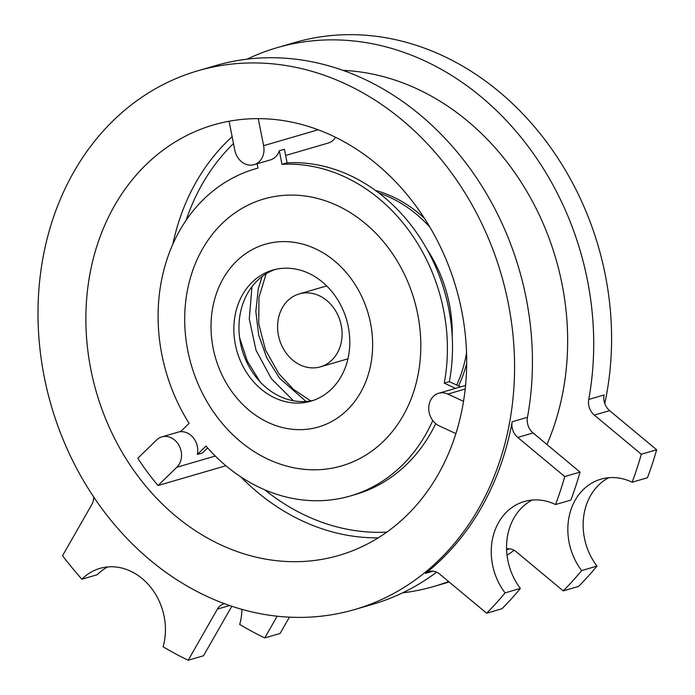 <?xml version="1.0" encoding="UTF-8"?>
<svg xmlns="http://www.w3.org/2000/svg" width="695" height="695" viewBox="0 0 695 695"><rect width="100%" height="100%" fill="white"/><g stroke="black" fill="none" stroke-linecap="round" stroke-linejoin="round"><path stroke-width="1.04" d="M588.743 399.443A14.508 12.119 -106.2 0 0 594.303 415.097L609.619 410.632A14.508 12.119 -106.2 0 1 604.059 394.977L588.743 399.443A280.563 234.363 -106.2 0 0 512.536 127.315A280.563 234.363 -106.2 0 0 276.905 47.738L294.784 42.534A280.563 234.363 73.8 0 1 530.407 122.112A280.563 234.363 73.8 0 1 606.613 394.239A280.563 234.363 73.8 0 1 604.763 403.491M514.118 550.31A280.563 234.363 73.8 0 1 507.037 555.296M402.561 592.861A280.563 234.363 -106.2 0 0 433.923 586.441A280.563 234.363 -106.2 0 0 448.588 581.533M276.905 47.738A280.563 234.363 -106.2 0 0 247.003 59.179M504.327 445.886A280.563 234.363 -106.2 0 0 441.264 159.633A280.563 234.363 -106.2 0 0 197.771 70.803A280.563 234.363 -106.2 0 0 51.274 405.741A280.563 234.363 -106.2 0 0 354.78 609.506A280.563 234.363 -106.2 0 0 504.327 445.886M527.47 417.304L512.154 421.769A280.563 234.363 73.8 0 1 506.881 445.139A280.563 234.363 73.8 0 1 425.531 573.366A14.508 12.119 -106.2 0 1 429.058 571.533A14.508 12.119 -106.2 0 1 439.622 574.079L486.648 613.207A353.121 294.975 -106.2 0 0 505.057 592.887A58.05 48.485 73.8 0 1 524.291 501.512A58.05 48.485 73.8 0 1 555.54 504.544A353.121 294.975 -106.2 0 0 564.74 476.553L517.714 437.416L533.039 432.95A14.508 12.119 73.8 0 1 527.47 417.304A280.563 234.363 -106.2 0 0 451.264 145.177A280.563 234.363 -106.2 0 0 215.641 65.599L197.771 70.803M354.78 609.506L372.65 604.303A280.563 234.363 -106.2 0 0 436.608 572.167M229.089 121.243L234.797 150.224A17.41 14.543 -106.2 0 0 254.075 164.672A17.41 14.543 -106.2 0 0 263.605 145.681L258.279 118.636M156.618 439.97L137.827 458.24A224.19 187.276 -106.2 0 0 158.052 485.51L176.843 467.249A17.41 14.543 -106.2 0 0 179.388 446.164A17.41 14.543 -106.2 0 0 161.857 436.894A17.41 14.543 -106.2 0 0 156.618 439.97M158.052 485.51L225.918 465.737M257.124 163.785L257.984 168.129A170.318 142.275 -106.2 0 0 255.074 168.937A170.318 142.275 -106.2 0 0 189.118 423.351L180.518 431.708A17.41 14.543 -106.2 0 1 197.371 454.434L205.972 446.077A170.318 142.275 -106.2 0 0 350.393 495.961A170.318 142.275 -106.2 0 0 432.759 420.51M279.312 150.754L284.42 149.269L287.096 162.856L281.988 164.341L279.312 150.754A17.41 14.543 -106.2 0 1 270.329 159.937L254.075 164.672M207.623 447.954L202.48 452.949L197.371 454.434M463.522 401.354L447.823 394.082A17.41 14.543 -106.2 0 0 438.658 393.266L454.904 388.531A17.41 14.543 73.8 0 1 455.529 388.366L444.253 383.136A170.318 142.275 -106.2 0 0 281.988 164.341M455.529 388.366L460.637 386.88L449.361 381.651L444.253 383.136M347.3 361.348A68.258 57.016 -106.2 0 0 331.958 291.709A68.258 57.016 -106.2 0 0 272.718 270.094A68.258 57.016 -106.2 0 0 237.073 351.583A68.258 57.016 -106.2 0 0 310.917 401.163A68.258 57.016 -106.2 0 0 347.3 361.348M369.167 371.486A95.163 79.491 -106.2 0 0 273.456 242.425A95.163 79.491 -106.2 0 0 232.834 392.979A95.163 79.491 -106.2 0 0 369.167 371.486M415.732 384.83A139.017 116.126 -106.2 0 0 275.906 196.285A139.017 116.126 -106.2 0 0 216.571 416.218A139.017 116.126 -106.2 0 0 415.732 384.83M350.393 495.961L355.501 494.475A170.318 142.275 -106.2 0 0 435.722 423.655M449.361 381.651A170.318 142.275 -106.2 0 0 287.096 162.856M275.289 269.425A68.258 57.016 -106.2 0 0 242.181 350.098A68.258 57.016 -106.2 0 0 313.445 400.346M438.658 393.266A17.41 14.543 -106.2 0 0 428.737 408.677A17.41 14.543 -106.2 0 0 439.24 425.896L455.885 433.611M546.939 444.531A249.87 208.726 -106.2 0 0 558.519 411.249A249.87 208.726 -106.2 0 0 342.965 70.377M594.303 415.097L641.32 454.226A353.121 294.975 73.8 0 1 632.129 482.226A58.05 48.485 -106.2 0 0 600.88 479.185A58.05 48.485 -106.2 0 0 581.645 570.569A353.121 294.975 73.8 0 1 563.228 590.889L516.211 551.752A14.508 12.119 -106.2 0 0 506.568 548.989M241.999 609.35A58.05 48.485 73.8 0 1 239.688 624.457A353.121 294.975 -106.2 0 0 264.76 637.923L277.192 616.178M555.54 504.544L570.856 500.079A353.121 294.975 -106.2 0 0 580.056 472.087L533.039 432.95M486.648 613.207L501.964 608.742A353.121 294.975 -106.2 0 0 520.373 588.422A58.05 48.485 73.8 0 1 532.17 500.035M231.809 606.231L203.496 655.785L188.171 660.25A353.121 294.975 73.8 0 1 163.099 646.784A58.05 48.485 -106.2 0 0 150.537 587.093A58.05 48.485 -106.2 0 0 99.898 568.397A58.05 48.485 -106.2 0 0 81.897 579.196A353.121 294.975 73.8 0 1 62.559 555.696L91.783 504.544A14.508 12.119 73.8 0 0 93.643 496.847M107.777 566.92A58.05 48.485 -106.2 0 0 97.213 574.73L81.897 579.196M458.509 424.636A224.19 187.276 -106.2 0 0 408.113 195.903A224.19 187.276 -106.2 0 0 213.539 124.926A224.19 187.276 -106.2 0 0 96.483 392.562A224.19 187.276 -106.2 0 0 339.012 555.392A224.19 187.276 -106.2 0 0 458.509 424.636M335.563 137.306A17.41 14.543 73.8 0 1 328.17 143.074L285.645 155.472M456.719 385.065A130.13 108.707 -106.2 0 0 463.808 365.37A130.13 108.707 -106.2 0 0 466.553 352.843M429.936 227.23A130.13 108.707 -106.2 0 0 378.784 192.967M340.698 344.685A37.964 31.718 -106.2 0 0 332.158 305.948A37.964 31.718 -106.2 0 0 299.215 293.924A37.964 31.718 -106.2 0 0 279.39 339.256A37.964 31.718 -106.2 0 0 320.456 366.83A37.964 31.718 -106.2 0 0 340.698 344.685M452.219 336.58A130.13 108.707 -106.2 0 0 426.582 248.645M520.373 588.422L505.057 592.887M580.056 472.087L564.74 476.553M512.154 421.769A14.508 12.119 -106.2 0 0 517.714 437.416M229.697 605.519L217.405 609.098L188.171 660.25M217.405 609.098A14.508 12.119 73.8 0 1 223.816 603.877A14.508 12.119 73.8 0 1 224.572 603.686M581.645 570.569L596.962 566.104A353.121 294.975 73.8 0 1 578.553 586.424L563.228 590.889M632.129 482.226L647.445 477.76A353.121 294.975 73.8 0 0 656.645 449.761L609.619 410.632M608.759 477.708A58.05 48.485 -106.2 0 0 596.962 566.104M641.32 454.226L656.645 449.761M264.76 637.923L280.076 633.466L289.407 617.134M509.6 548.859L506.594 549.736M433.02 571.186L425.531 573.366M306.043 401.458L279.546 378.193L266.758 357.821L258.688 335.051L255.83 311.473L258.305 288.694L262.093 276.558M318.145 129.783L263.605 145.681M215.285 456.042L176.843 467.249M465.198 389.009L447.823 394.082M264.726 489.784A219.351 183.237 -106.2 0 0 386.837 532.109M240.696 476.779A224.19 187.276 -106.2 0 0 378.245 537.843M458.535 385.907A130.13 108.707 -106.2 0 0 466.354 364.623A130.13 108.707 -106.2 0 0 466.693 363.355M424.41 218.282A130.13 108.707 -106.2 0 0 375.37 190.421M233.485 143.544A219.351 183.237 -106.2 0 0 186.147 220.167M232.139 136.733A224.19 187.276 -106.2 0 0 172.864 244.058M449.152 582.002L433.923 586.441M251.99 286.661L249.279 319.014L256.021 350.245L271.259 378.523L293.464 400.763M257.975 168.086L255.074 168.937M465.572 385.421L460.611 386.872M326.685 285.923L299.215 293.924M347.934 358.82L320.456 366.83M180.9 431.343L161.857 436.894M310.691 400.902L293.507 389.382L278.869 373.754L265.516 350.002L258.722 323.714L258.966 297.451L266.115 273.804M260.104 381.85L247.255 360.94L239.584 337.605"/></g></svg>
